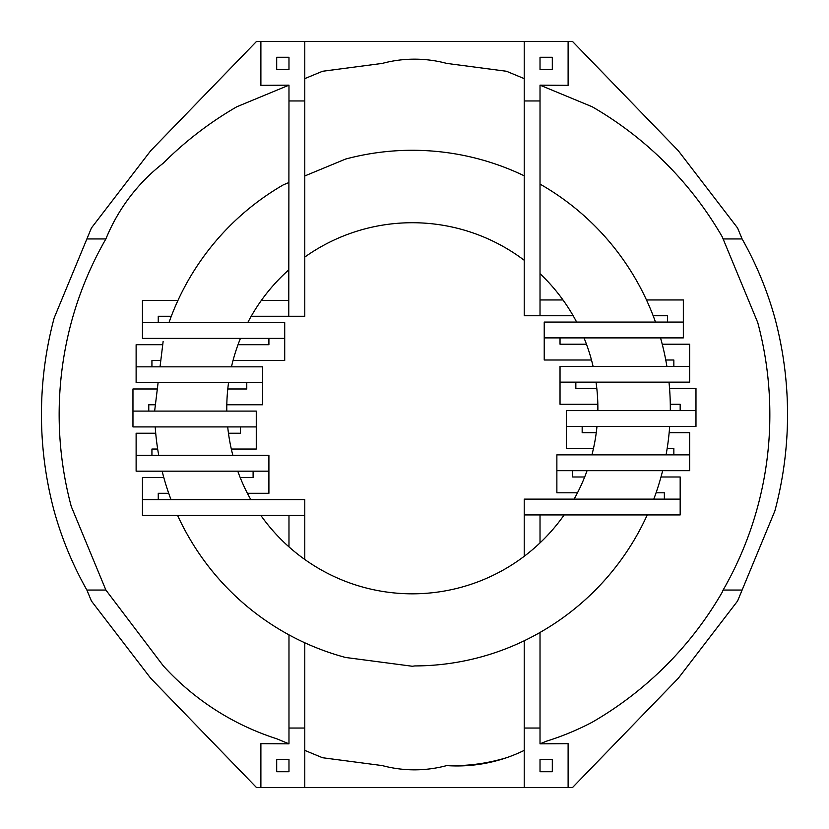<?xml version="1.0" encoding="UTF-8"?>
<svg xmlns="http://www.w3.org/2000/svg" width="829" height="829" viewBox="0 0 829 829"><rect width="100%" height="100%" fill="white"/><g stroke="black" fill="none" stroke-linecap="round" stroke-linejoin="round"><path stroke-width="1.24" d="M540.021 69.543L552.311 69.543L552.311 57.253L540.021 57.253L540.021 69.543M288.979 759.457L276.689 759.457L276.689 771.747L288.979 771.747L288.979 759.457M86.89 590.051L91.428 601.025L150.712 678.288L256.503 787.55L260.886 787.55L260.886 743.665L288.979 743.841L276.689 738.753A260.617 260.617 0 0 1 163.23 665.77L105.884 590.051L86.89 590.051A350.315 350.315 0 0 1 54.165 511.047A373.05 373.05 0 0 1 54.165 317.953L91.428 227.975L150.712 150.712L256.503 41.45L524.218 41.45L524.218 100.962L540.021 100.962L540.021 85.159L568.114 85.335L568.114 41.45L572.497 41.45L678.288 150.712L737.572 227.975L742.11 238.949A350.315 350.315 0 0 1 774.835 317.953A373.05 373.05 0 0 1 774.835 511.047L742.11 590.051L723.116 590.051A183.489 183.489 0 0 1 722.235 592.175A355.34 355.34 0 0 1 592.175 722.235A273.269 273.269 0 0 1 546.166 741.292L540.021 743.841L540.021 728.038L524.218 728.038L524.218 640.776M524.218 41.45L568.114 41.45M540.021 85.159L592.175 106.765A355.34 355.34 0 0 1 722.235 236.825L757.737 322.533A355.34 355.34 0 0 1 769.84 414.5A350.947 350.947 0 0 1 723.116 590.051M524.218 100.962L524.218 315.756L573.16 315.756M683.334 322.077L544.228 322.077L544.228 337.89L683.334 337.89L683.334 299.953L646.475 299.953M562.974 299.953L540.021 299.953M653.159 315.756L667.521 315.756L667.521 322.077M540.021 100.962L540.021 315.756M544.228 337.89L544.228 360.014L591.491 360.014M665.76 360.014L673.853 360.014L673.853 366.345M662.236 344.211L689.655 344.211L689.655 382.148L560.031 382.148L560.031 404.283L597.833 404.283M560.031 337.89L560.031 344.211L586.466 344.211M304.782 78.62L322.533 71.263L382.314 63.398A124.36 124.36 0 0 1 446.686 63.398L506.467 71.263L524.218 78.62M304.782 41.45L304.782 316.263L288.761 316.263L288.782 300.45M251.197 316.263L288.761 316.263L288.979 100.962L304.782 100.962M260.886 41.45L260.886 85.335L288.979 85.159L288.979 100.962M233.032 360.522L284.71 360.522L284.71 322.585L142.453 322.585L142.453 300.45L177.945 300.45M261.322 300.45L288.761 300.45M105.884 590.051L71.263 506.467A355.34 355.34 0 0 1 71.263 322.533A350.947 350.947 0 0 1 105.884 238.949A183.489 183.489 0 0 1 163.23 163.23A355.34 355.34 0 0 1 236.825 106.765L288.979 85.159M524.218 750.38A152.65 152.65 0 0 1 506.467 757.737A186.028 186.028 0 0 1 446.686 765.602A124.36 124.36 0 0 1 382.314 765.602L322.533 757.737L304.782 750.38M304.782 642.776L304.782 787.55L524.218 787.55L524.218 728.038M506.467 757.737A152.65 152.65 0 0 1 446.686 765.602M660.993 476.996L680.174 476.996L680.174 514.933L524.218 514.933L524.218 556.28M524.218 514.933L524.218 499.12L680.174 499.12M540.021 514.933L540.021 542.881M540.021 632.444L540.021 728.038M656.081 492.799L664.361 492.799L664.361 499.12M540.021 743.841L568.114 743.665L568.114 787.55L524.218 787.55M669.158 432.728L689.655 432.728L689.655 454.862L556.87 454.862L556.87 492.799L577.502 492.799M572.684 470.665L572.684 476.996L584.673 476.996M669.552 388.469L695.977 388.469L695.977 426.407L566.362 426.407L566.362 448.541L593.45 448.541M667.158 448.541L673.853 448.541L673.853 454.862M582.165 426.407L582.165 432.728L596.248 432.728M689.655 454.862L689.655 470.665L556.87 470.665M566.362 426.407L566.362 410.604L695.977 410.604M304.782 515.431L142.453 515.431L142.453 499.628L304.782 499.628L304.782 559.471M568.114 787.55L572.497 787.55L678.288 678.288L737.572 601.025L742.11 590.051M288.979 515.431L288.979 546.881M288.979 634.859L288.979 728.038L304.782 728.038M142.453 499.628L142.453 477.494L163.79 477.494M288.979 743.841L288.979 728.038M240.182 477.494L253.104 477.494L253.104 471.173M158.256 499.628L158.256 493.296L168.712 493.296M247.415 493.296L268.907 493.296L268.907 455.359L136.122 455.359L136.122 471.173L268.907 471.173M151.935 455.359L151.935 449.038L157.676 449.038M231.312 449.038L256.265 449.038L256.265 411.101L132.961 411.101L132.961 426.914L256.265 426.914M136.122 455.359L136.122 433.235L155.717 433.235M228.472 433.235L240.451 433.235L240.451 426.914M304.782 787.55L260.886 787.55M132.961 411.101L132.961 388.977L157.334 388.977M227.788 388.977L246.773 388.977L246.773 382.646M148.774 411.101L148.774 404.78L155.406 404.78M226.814 404.78L262.586 404.78L262.586 382.646L136.122 382.646L136.122 344.709L162.733 344.709M670.288 404.283L680.174 404.283L680.174 410.604M575.844 382.148L575.844 388.469L596.807 388.469M560.031 382.148L560.031 366.345L689.655 366.345M262.586 382.646L262.586 366.843L136.122 366.843M151.935 366.843L151.935 360.522L160.805 360.522M238.006 344.709L268.907 344.709L268.907 338.387M142.453 322.585L142.453 338.387L284.71 338.387M158.256 322.585L158.256 316.263L171.302 316.263M723.116 238.949L742.11 238.949M86.89 238.949L105.884 238.949M574.103 499.12A185.541 185.541 90 0 0 587.067 470.665M591.927 454.862A185.541 185.541 90 0 0 596.984 426.407M597.854 410.604A185.541 185.541 90 0 0 597.875 408.272A185.541 185.541 90 0 0 596.02 382.148M593.077 366.345A185.541 185.541 90 0 0 584.01 337.89M576.642 322.077A185.541 185.541 90 0 0 540.021 273.653M524.218 260.265A185.541 185.541 90 0 0 304.782 257.073M540.021 184.1A257.995 257.995 -90 0 1 655.49 322.077M647.242 514.933A257.995 257.995 -90 0 1 541.327 631.698A253.114 253.114 -90 0 1 414.852 665.925L412.324 666.257L345.558 657.47A257.995 257.995 -90 0 1 188.898 537.265A253.114 253.114 -90 0 1 177.603 515.431M260.855 515.431A185.541 185.541 90 0 0 564.155 514.933M171.012 499.628A253.114 253.114 -90 0 1 162.132 471.173M304.782 175.955L345.558 159.075A257.995 257.995 -90 0 1 524.218 175.81M288.896 182.535L283.331 184.846A257.995 257.995 -90 0 0 168.981 322.585M163.126 341.496L160.028 366.843M158.101 382.646L154.671 410.79A253.114 253.114 -90 0 0 154.671 411.101M158.733 455.359A253.114 253.114 -90 0 1 155.22 426.914M662.661 470.665A257.995 257.995 -90 0 1 661.521 475.038A257.995 257.995 -90 0 1 653.791 499.12M668.993 382.148A257.995 257.995 -90 0 1 670.309 410.604M669.677 426.407A257.995 257.995 -90 0 1 666.07 454.862M660.526 337.89A257.995 257.995 -90 0 1 666.889 366.345M237.768 471.173A185.541 185.541 90 0 0 250.824 499.628M228.555 382.646A185.541 185.541 90 0 0 226.804 411.101M227.716 426.914A185.541 185.541 90 0 0 232.856 455.359M240.441 338.387A185.541 185.541 90 0 0 231.467 366.843M288.813 269.808A185.541 185.541 90 0 0 247.757 322.585M552.311 759.457L540.021 759.457L540.021 771.747L552.311 771.747L552.311 759.457M288.979 69.543L288.979 57.253L276.689 57.253L276.689 69.543L288.979 69.543"/></g></svg>
